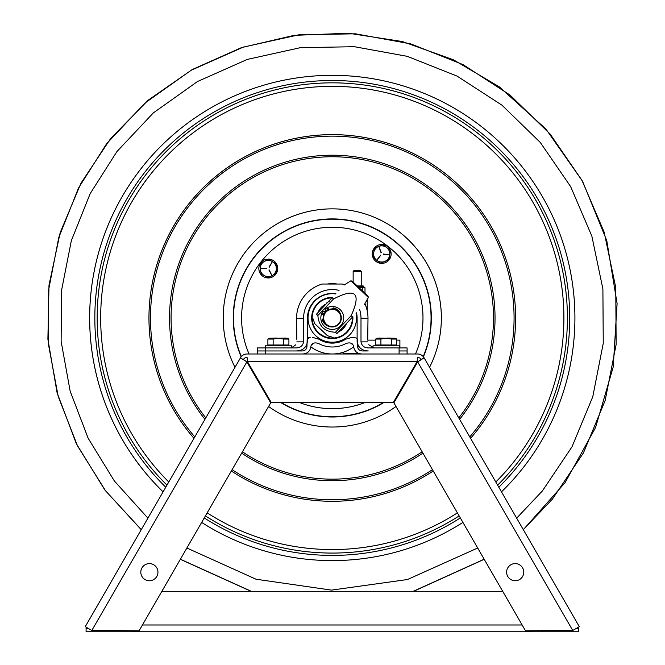 <?xml version="1.0" encoding="UTF-8"?>
<svg xmlns="http://www.w3.org/2000/svg" width="665" height="665" viewBox="0 0 665 665"><rect width="100%" height="100%" fill="white"/><g stroke="black" fill="none" stroke-linecap="round" stroke-linejoin="round"><path stroke-width="1" d="M423.821 358.011L417.687 361.901L424.079 357.787L579.315 626.671L523.322 529.689L565.109 482.624L595.566 427.529L613.23 366.905L617.103 303.572L606.771 240.605L582.565 181.287L545.849 128.968L499.39 86.874L453.497 59.825L402.416 41.546L348.56 33.25L294.213 35.328L241.462 47.622L192.218 69.551L148.129 100.216L110.648 138.511L81.005 183.116L60.199 232.559L48.994 285.194L47.897 339.233L57.09 392.749L76.342 443.713L104.887 490.047L141.238 529.697M522.607 576.464A8.57 8.57 0 0 1 507.761 576.464A8.57 8.57 0 0 1 515.184 563.604A8.57 8.57 0 0 1 522.607 576.464M525.491 630.794L572.748 630.47L417.687 361.901L393.88 402.84L525.491 630.794M458.002 416.548L424.079 357.787L421.144 359.474A4.206 4.206 29.9 0 0 417.504 357.371L417.13 361.577L393.323 402.516L271.245 402.516L247.438 361.577L247.064 357.371A4.206 4.206 0 0 0 243.423 359.474L246.881 361.901L270.688 402.84L139.076 630.794L91.82 630.47L85.253 626.671L240.489 357.787A7.589 7.589 0 0 1 247.064 353.988L417.504 353.988A7.589 7.589 -150.1 0 1 424.079 357.787M166.125 486.589L163.091 491.842A242.634 242.634 0 0 1 152.069 155.502A242.634 242.634 0 0 1 487.769 131.687A242.634 242.634 0 0 1 501.485 491.859L466.09 430.554M163.083 491.859A242.634 242.634 0 0 1 140.232 169.675A242.634 242.634 0 0 1 480.562 125.909A242.634 242.634 0 0 1 501.485 491.859L579.315 626.671L572.748 630.47M141.961 576.464A8.57 8.57 0 0 1 149.384 563.604A8.57 8.57 0 0 1 156.807 576.464A8.57 8.57 0 0 1 141.961 576.464M198.478 430.554L195.444 435.808M417.687 361.901L421.144 359.474M417.504 357.371L417.13 361.577L247.438 361.577L247.064 357.371M240.747 358.011L246.881 361.901L243.423 359.474M502.698 591.31L161.869 591.31M541.418 630.794L541.418 631.75L126.533 631.75L126.533 630.794M538.035 631.75L538.035 630.794M126.533 631.75L123.15 631.75L123.15 630.794M123.15 631.75L86.093 631.75L86.093 628.367L88.179 628.367M576.389 628.367L578.475 628.367L578.475 631.75L541.418 631.75M310.223 337.33L307.446 337.33L310.223 337.33L307.197 338.884L306.931 346.914C306.432 349.516 304.803 350.862 302.035 350.954L257.471 350.954L257.471 353.988L302.367 353.988C307.055 353.847 309.873 351.586 310.804 347.197L310.804 346.365C312.051 343.049 314.686 342.118 318.693 343.572A28.711 28.711 0 0 0 345.875 343.572C349.881 342.118 352.517 343.049 353.763 346.365L353.763 347.197C354.694 351.586 357.512 353.847 362.201 353.988L399.083 353.988L399.083 350.954L407.096 350.954L399.083 350.954L399.083 347.928L368.26 347.928C364.154 347.77 361.735 345.75 360.995 341.86L360.995 318.286A28.711 28.711 0 0 0 359.632 309.541M335.867 293.706A24.838 24.838 0 0 0 307.446 318.286L307.446 341.86C306.233 347.695 302.525 350.729 296.307 350.954L265.485 350.954L265.485 347.928L257.471 347.928L257.471 350.954L265.485 350.954L265.485 353.988M356.515 312.833A24.838 24.838 0 0 1 357.122 318.286L357.122 341.86C358.335 347.695 362.043 350.729 368.26 350.954L362.533 350.954C359.773 350.862 358.136 349.516 357.637 346.914L357.637 339.923L356.664 338.069L352.159 337.33L345.684 339.192A24.838 24.838 0 0 1 318.884 339.192L312.409 337.33M352.467 343.98A32.676 32.676 0 0 1 352.026 344.32M354.345 337.33L352.159 337.33M353.763 346.806A35.711 35.711 0 0 1 310.804 346.806M399.083 347.928L407.096 347.928L407.096 353.988L399.083 353.988M367.72 339.699L367.994 318.286L360.995 318.286M367.745 341.86C368.834 345.617 368.834 345.617 367.745 341.86C368.834 345.617 368.834 345.617 367.745 341.86L360.995 341.86M368.718 344.728L374.054 347.928M296.848 339.699L296.573 318.286L303.572 318.286A28.711 28.711 0 0 1 339.025 290.372M296.823 341.86C295.734 345.617 295.734 345.617 296.823 341.86C295.734 345.617 295.734 345.617 296.823 341.86L303.572 341.86L303.572 318.286M295.85 344.728L291.536 347.837M344.553 284.753A35.711 35.711 0 0 0 342.392 284.038L322.176 284.038A35.711 35.711 0 0 0 296.573 318.286M265.485 347.928L296.307 347.928C300.414 347.77 302.833 345.75 303.572 341.86M335.65 293.938A24.256 24.256 0 0 0 308.028 317.961A24.256 24.256 0 0 0 332.284 342.217A24.256 24.256 0 0 0 356.083 313.29M326.116 304.013A15.253 15.253 0 0 0 318.02 312.558M338.46 331.91A15.253 15.253 0 0 0 346.548 323.365M318.635 311.902A14.929 14.929 0 0 1 325.493 304.661M326.232 303.888L326.897 302.75L329.225 301.278M319.242 311.27A14.846 14.846 0 0 1 324.071 305.991L324.587 305.617M338.518 331.843A14.846 14.846 0 0 0 346.083 323.855M343.281 353.988L343.281 352.25M396.681 340.123L399.898 340.123L399.898 347.928M367.712 340.123L375.659 340.123M357.196 270.713L353.797 270.713L353.148 271.362L361.236 271.362L360.588 270.713L357.196 270.713M363.015 285.933L357.205 285.933M364.994 293.307L364.994 287.712L358.984 287.621M362.799 291.228L362.799 287.712M358.402 287.064L363.846 287.064L364.487 287.712M291.536 347.928L291.536 345.825L265.269 345.825L265.269 347.928M399.308 347.928L399.308 345.825L373.032 345.825L373.032 347.837M283.656 345.01L288.909 345.01L288.909 339.05L283.656 339.05L283.656 345.01L273.14 345.01L273.14 339.05L267.887 339.05L267.887 345.01L273.14 345.01M283.656 339.05L278.402 338.236L273.14 339.05M288.909 339.05L287.496 338.236L269.3 338.236L267.887 339.05M396.681 345.01L396.681 339.05L391.427 339.05L391.427 345.01L396.681 345.01M375.659 345.01L380.912 345.01L380.912 339.05L375.659 339.05L375.659 345.01M380.912 345.01L391.427 345.01M391.427 339.05L386.166 338.236L380.912 339.05M396.681 339.05L395.268 338.236L377.072 338.236L375.659 339.05M337.305 284.038A34.289 34.289 0 0 0 327.263 284.038M267.164 259.899L267.114 259.175A9.426 9.426 0 0 0 260.539 273.938A9.426 9.426 0 0 0 276.665 272.825A9.426 9.426 0 0 0 268.12 259.101L268.136 259.367M380.629 245.634L380.563 244.579A9.426 9.426 0 0 0 373.979 259.35A9.426 9.426 0 0 0 390.106 258.236A9.426 9.426 0 0 0 381.569 244.512L381.619 245.227M374.304 248.253L373.082 257.513L374.304 248.253L382.932 244.678L374.304 248.253M380.496 263.207L389.116 259.633L380.496 263.207L373.082 257.513M389.116 259.633L390.347 250.373L389.116 259.633M383.289 254.313L389.249 254.936L383.339 253.997M380.945 252.509L379.017 247.006L381.245 252.384M377.047 259.741L380.821 255.094L377.304 259.94M382.932 244.678L390.347 250.373M386.639 247.53A8.088 8.088 0 0 1 388.127 258.868A8.088 8.088 0 0 1 376.789 260.356A8.088 8.088 0 0 1 375.293 249.018A8.088 8.088 0 0 1 386.639 247.53M276.266 273.365L276.449 264.03L276.266 273.365L268.086 277.87L276.266 273.365M268.444 259.192L260.273 263.706L268.444 259.192L276.449 264.03M260.273 263.706L260.082 273.041L260.273 263.706M266.648 268.66L260.663 268.377L266.648 268.336M269.192 269.874L271.719 275.127L268.909 270.023M268.968 267.064L272.201 262.027L269.242 267.23M268.086 277.87L260.082 273.041M264.088 275.451A8.088 8.088 0 0 1 261.345 264.354A8.088 8.088 0 0 1 272.451 261.611A8.088 8.088 0 0 1 275.185 272.716A8.088 8.088 0 0 1 264.088 275.451M316.457 314.204C311.511 319.424 311.511 319.424 316.457 314.204L332.134 297.654C348.36 280.514 348.36 280.514 332.134 297.654C348.36 280.514 348.36 280.514 332.134 297.654L333.547 298.992L317.87 315.543L316.457 314.204M368.36 297.405L367.986 296.141L352.126 281.12L350.846 280.821L368.36 297.405L364.495 304.412M317.87 315.543C318.793 326.324 324.67 331.885 335.484 332.217L351.153 315.667C361.511 292.974 355.642 287.413 333.547 298.992M351.153 315.667L352.566 317.006C368.801 299.865 368.801 299.865 352.566 317.006C368.801 299.865 368.801 299.865 352.566 317.006L336.897 333.556L335.484 332.217M336.897 333.556C331.951 338.776 331.951 338.776 336.897 333.556M333.207 337.454L327.471 335.742L325.617 333.988L314.786 323.73L312.766 318.103M325.609 310.414A10.075 10.075 0 0 0 324.387 311.702M323.39 313.223A10.075 10.075 0 0 0 322.758 314.678M322.326 319.499A10.075 10.075 0 0 0 322.483 320.297M334.079 308.045A10.075 10.075 0 0 0 333.281 307.928M328.493 308.627A10.075 10.075 0 0 0 327.072 309.333M325.094 312.375A9.111 9.111 0 0 1 326.316 311.079M332.409 308.851A9.111 9.111 0 0 1 340.472 313.98M328.751 326.357A9.111 9.111 0 0 1 323.198 318.577M326.365 311.129L324.869 309.217A11.463 11.463 0 0 1 343.381 315.094A11.463 11.463 0 0 1 330.031 329.192A11.463 11.463 0 0 1 323.157 311.029L325.143 312.425M327.255 309.582A0.79 0.79 0 0 1 327.571 308.252A0.79 0.79 0 0 1 328.568 309.192A0.79 0.79 0 0 1 327.255 309.582M340.688 314.645A9.534 9.534 0 0 0 333.34 307.87L332.342 308.926M323.265 318.51L322.267 319.566A9.534 9.534 0 0 0 329.433 326.532M322.558 314.545A0.79 0.79 0 0 1 322.882 313.207A0.79 0.79 0 0 1 323.872 314.154A0.79 0.79 0 0 1 322.558 314.545M340.904 320.655A9.036 9.036 0 0 0 334.985 309.341A9.036 9.036 0 0 0 323.664 315.26A9.036 9.036 0 0 0 329.582 326.582A9.036 9.036 0 0 0 340.904 320.655M340.505 320.53A8.612 8.612 0 0 0 334.861 309.74A8.612 8.612 0 0 0 324.063 315.385A8.612 8.612 0 0 0 329.707 326.183A8.612 8.612 0 0 0 340.505 320.53M246.881 361.901L91.82 630.47M142.435 624.984L522.133 624.984M306.931 346.914L305.459 346.914M357.637 346.914L359.108 346.914M352.857 316.698A20.615 20.615 0 0 1 332.284 338.576A20.615 20.615 0 0 1 311.669 317.961A20.615 20.615 0 0 1 332.425 297.346M331.943 297.853A20.108 20.108 0 0 0 312.176 317.961A20.108 20.108 0 0 0 332.284 338.069A20.108 20.108 0 0 0 352.375 317.205M399.898 347.388L399.308 347.388M373.032 347.388L371.56 347.388M353.772 347.388L352.974 347.388M343.281 353.231L358.443 353.231M357.886 286.582L363.846 286.582L363.198 285.933M392.924 250.514A90.698 90.698 0 0 1 415.517 353.988A90.698 90.698 0 0 0 260.489 262.534A90.698 90.698 0 0 0 249.051 353.988A90.698 90.698 0 0 1 256.549 268.045M299.474 402.516A90.698 90.698 0 0 0 365.093 402.516A90.698 90.698 0 0 1 299.474 402.516M281.212 402.516A98.786 98.786 0 0 0 383.356 402.516M401.519 388.426A98.786 98.786 0 0 0 403.322 386.606M423.206 356.573A98.786 98.786 0 0 0 254.088 257.588A98.786 98.786 0 0 0 241.362 356.573M261.245 386.606A98.786 98.786 0 0 0 263.049 388.426M280.713 402.516A99.043 99.043 0 0 0 383.855 402.516M401.037 389.249A99.043 99.043 0 0 0 402.799 387.504M423.397 356.797A99.043 99.043 0 0 0 253.889 257.43A99.043 99.043 0 0 0 241.171 356.797M261.769 387.504A99.043 99.043 0 0 0 263.531 389.249M374.952 217.58A109.068 109.068 0 0 1 429.565 367.288A109.068 109.068 0 0 0 245.95 251.304A109.068 109.068 0 0 0 235.003 367.288A109.068 109.068 0 0 1 302.026 213.166M268.577 406.49A109.068 109.068 0 0 0 395.991 406.49A109.068 109.068 0 0 1 268.577 406.49M458.775 417.894A161.204 161.204 0 0 0 430.804 190.365A161.204 161.204 0 0 0 205.793 417.894A161.204 161.204 0 0 1 222.376 200.032A161.204 161.204 0 0 1 440.87 198.81A161.204 161.204 0 0 1 459.881 416.473M242.426 451.793A161.204 161.204 0 0 0 422.142 451.793M459.606 419.332A162.75 162.75 0 0 0 431.743 189.134A162.75 162.75 0 0 0 204.961 419.332M241.644 453.139A162.75 162.75 0 0 0 422.923 453.139M469.756 436.905A181.786 181.786 0 0 0 443.38 174.064A181.786 181.786 0 0 0 194.812 436.905M232.11 469.656A181.786 181.786 0 0 0 432.458 469.656M470.579 438.326A183.341 183.341 0 0 0 444.328 172.842A183.341 183.341 0 0 0 193.997 438.326A183.341 183.341 0 0 1 203.099 187.871A183.341 183.341 0 0 1 453.613 180.514A183.341 183.341 0 0 1 477.404 429.997M231.337 471.003A183.341 183.341 0 0 0 433.231 471.003M473.829 134.629A231.611 231.611 0 0 0 148.952 176.416A231.611 231.611 0 0 0 168.777 482A231.611 231.611 0 0 1 161.504 161.495A231.611 231.611 0 0 1 481.418 140.747A231.611 231.611 0 0 1 495.791 482A231.611 231.611 0 0 0 473.829 134.629M207.164 512.865A231.611 231.611 0 0 0 457.404 512.865A231.611 231.611 0 0 1 207.164 512.865M205.41 515.907A235.119 235.119 0 0 0 459.158 515.907M497.603 485.142A235.119 235.119 0 0 0 475.974 131.853A235.119 235.119 0 0 0 146.184 174.272A235.119 235.119 0 0 0 166.965 485.142M204.238 517.927A237.455 237.455 0 0 0 460.33 517.927M498.808 487.229A237.455 237.455 0 0 0 477.395 130.008A237.455 237.455 0 0 0 144.33 172.85A237.455 237.455 0 0 0 165.76 487.229M201.645 522.424A242.634 242.634 0 0 0 462.923 522.424A242.634 242.634 0 0 1 201.645 522.424M264.836 257.322A90.698 90.698 0 0 1 298.003 233.989M312.101 343.98A32.676 32.676 0 0 0 312.533 344.312M367.994 318.286A35.711 35.711 0 0 0 364.885 303.706M361.236 285.933L361.236 271.362M353.148 282.093L353.148 271.362M367.221 310.912L367.221 299.466M363.846 287.064L363.846 286.582M270.206 345.01L270.206 345.825M286.59 345.01L286.59 345.825M276.997 338.078L270.921 338.236M285.717 338.078L279.641 338.236M377.978 345.01L377.978 345.825M394.362 345.01L394.362 345.825M384.927 338.236L378.851 338.078M393.647 338.236L387.57 338.078M516.663 518.151L542.374 490.961L572.008 446.805L592.781 396.722L603.255 343.29L602.897 288.976L591.833 236.067L570.653 186.616L540.296 142.46L501.967 105.178L457.088 76.109L407.288 56.342L354.37 46.7L300.322 47.681L247.289 59.418L197.522 81.521L153.324 112.917L116.865 151.637L90.191 193.615L71.355 240.63L61.513 290.563L61.13 341.369L70.158 391.161L88.137 438.218L114.372 480.995L147.913 518.143M186.873 548.01L255.992 579.207L331.436 590.121L407.446 579.531L477.694 548.002M523.288 529.623L552.366 499.191L583.413 452.932L605.167 400.471L616.139 344.495L615.765 287.596L604.169 232.168L581.983 180.373L550.188 134.122L510.038 95.062L463.023 64.613L410.854 43.907L355.418 33.799L298.801 34.829L243.249 47.124L191.121 70.274L144.812 103.166L106.624 143.731L78.512 188.02L58.736 237.663L48.528 290.364L48.37 343.946L58.188 396.406L77.506 445.891L105.535 490.77L141.288 529.614M180.398 559.223L251.295 591.31M413.264 591.31L484.17 559.223M484.211 559.298L413.572 591.31M251.046 591.31L180.348 559.307M350.846 280.821L344.054 285.061"/></g></svg>
